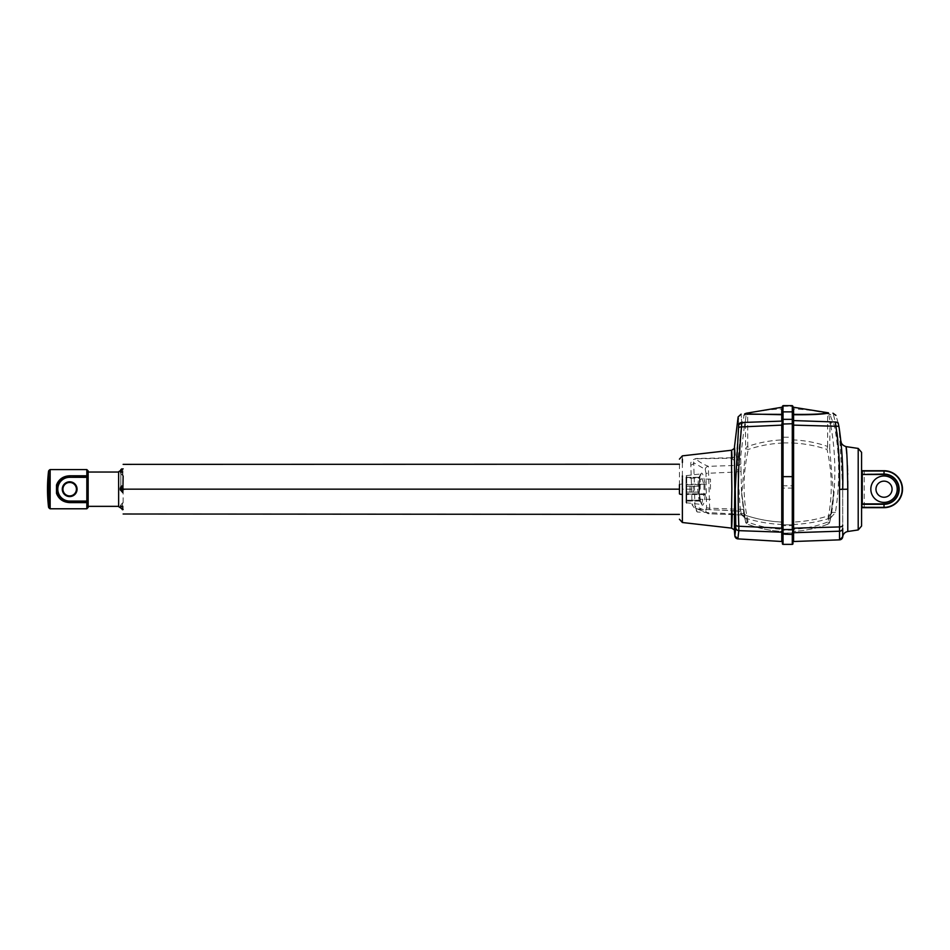 <?xml version="1.0" encoding="UTF-8"?>
<svg xmlns="http://www.w3.org/2000/svg" width="950" height="950" viewBox="0 0 950 950"><rect width="100%" height="100%" fill="white"/><g stroke="black" fill="none" stroke-linecap="round" stroke-linejoin="round"><path stroke-width="0.71" stroke-dasharray="4.75 3.56" d="M62.284 489.191A7.386 7.386 0 0 0 69.671 496.577A7.386 7.386 0 0 0 77.069 489.191A7.386 7.386 0 0 0 69.671 481.793A7.386 7.386 0 0 0 62.284 489.191M76.404 489.191A6.733 6.733 0 0 1 69.671 495.924A6.733 6.733 0 0 1 62.938 489.191A6.733 6.733 0 0 1 69.671 482.457A6.733 6.733 0 0 1 76.404 489.191M48.557 471.176L48.557 507.193M88.148 507.466L88.148 477.304L86.83 475.784L69.671 475.784L61.512 478.349M59.909 479.679L58.508 481.246M57.356 483.039L56.002 489.191L56.501 493.347C58.793 499.178 63.187 502.265 69.671 502.598L86.83 502.598L88.148 501.066L86.83 502.384L69.671 502.384C63.413 502.004 59.233 498.964 57.131 493.287A13.193 13.193 0 0 0 69.671 502.384L86.83 502.384L88.089 501.481M61.061 479.18L60.325 479.869M59.019 481.401L57.131 485.094A13.193 13.193 0 0 0 57.131 493.287L56.501 493.347M86.83 469.585L86.83 475.986L88.148 477.304L86.83 475.986L69.671 475.986L86.83 475.986L88.148 477.304L88.148 470.903M65.455 501.695L86.83 502.384L88.148 501.066M63.555 477.494L69.671 475.986A13.193 13.193 0 0 0 57.131 485.094L56.501 485.022M57.914 483.182L61.845 478.562M69.671 477.304A11.875 11.875 0 0 0 57.796 489.191A11.875 11.875 0 0 0 69.671 501.066L86.83 501.066L86.83 475.986L69.671 475.986L69.671 477.304L88.148 477.85M86.83 508.784L86.83 501.066L88.148 500.519M705.553 493.941L686.707 493.656L686.66 494.546L686.043 494.297L686.043 502.716L686.043 475.653L686.043 484.072L686.66 483.823L686.66 475L686.66 503.381L686.66 494.546L703.855 494.57L701.539 504.414L699.057 499.961L697.668 489.25L698.452 478.491L700.696 474.014L703.712 483.787L704.864 482.921L703.594 484.239L686.707 484.239A0.665 0.665 0 0 0 686.043 484.892L686.043 493.478A0.665 0.665 0 0 0 686.707 494.131L703.914 494.131L686.707 494.131A0.665 0.665 0 0 1 686.043 493.478L686.707 493.656L686.707 478.147L699.509 478.147L699.509 500.234L699.509 477.969L686.707 478.147L686.707 486.281L699.509 486.281L693.298 486.281L693.298 492.088L686.043 492.088L686.043 500.899L686.043 477.47L686.707 478.147L686.043 477.47L686.043 492.088L686.707 492.088L686.707 500.234L686.043 501.066L686.707 500.234L686.707 484.726L704.021 484.726L703.914 494.131A1.318 1.294 90 0 1 705.209 495.389L704.888 482.921A1.318 1.294 90 0 1 703.594 484.239L705.304 484.358M123.524 489.749L127.882 489.155M731.524 450.253L732.023 457.758L696.279 458.482C692.099 459.657 690.294 461.843 690.852 465.025L692.063 504.711L697.217 512.014L732.296 513.808L731.524 528.117M682.373 494.439L682.373 484.049A3.301 0.618 0 0 0 679.44 484.654L679.44 493.822M792.288 405.638L792.288 442.902L783.049 442.902L783.049 437.226A0.665 0.653 180 0 0 782.396 437.879L782.396 532.356A0.665 0.653 -0 0 0 783.049 533.021L782.396 532.499M792.953 442.914L792.288 442.902L792.288 533.021A0.665 0.653 -0 0 0 792.953 532.356L792.953 437.879A0.665 0.653 180 0 0 792.288 437.226L783.049 437.226L783.049 405.638M847.744 480.961L847.661 474.679M847.637 473.017L847.59 471.034M847.412 465.642L846.735 453.815M861.579 526.027L861.579 452.343M861.579 473.646L861.579 474.489L861.579 473.646L862.244 474.074L862.244 470.856L884.023 470.856A18.323 18.323 0 0 1 902.346 489.191A18.323 18.323 0 0 1 884.023 507.514L862.244 507.514L862.244 504.308L884.023 504.308A15.117 15.117 0 0 0 899.139 489.191A15.117 15.117 0 0 0 884.023 474.074L862.244 474.074L884.023 474.489A14.701 14.701 0 0 1 898.724 489.191A14.701 14.701 0 0 1 884.023 503.88L884.023 507.668A18.477 18.477 0 0 0 902.5 489.191A18.477 18.477 0 0 0 884.023 470.713L864.227 470.713L884.023 470.713A18.477 18.477 0 0 1 902.5 489.191A18.477 18.477 0 0 1 884.023 507.668A18.477 18.477 0 0 0 902.5 489.191A18.477 18.477 0 0 0 884.023 470.713L862.244 470.713L864.227 470.713L861.579 471.366L862.244 470.713A0.665 0.665 0 0 1 861.579 470.048L861.579 507.003L862.244 507.668L884.023 507.668L862.244 507.668L861.579 507.003L861.579 508.321A0.665 0.665 0 0 1 862.244 507.668L884.023 507.668A18.477 18.477 0 0 0 902.5 489.191A18.477 18.477 0 0 1 884.023 507.668L884.023 507.003L884.023 507.668M892.074 489.191A8.051 8.051 0 0 1 884.023 497.242A8.051 8.051 0 0 1 875.971 489.191A8.051 8.051 0 0 0 884.023 497.242A8.051 8.051 0 0 0 892.074 489.191A8.051 8.051 0 0 0 884.023 481.139A8.051 8.051 0 0 0 875.971 489.191A8.051 8.051 0 0 0 884.023 497.242A8.051 8.051 0 0 0 892.074 489.191A8.051 8.051 0 0 0 884.023 481.139A8.051 8.051 0 0 0 875.971 489.191A8.051 8.051 0 0 1 884.023 481.139A8.051 8.051 0 0 1 892.074 489.191M897.216 489.191A13.193 13.193 0 0 0 884.023 475.986A13.193 13.193 0 0 0 870.829 489.191A13.193 13.193 0 0 0 884.023 502.384A13.193 13.193 0 0 0 897.216 489.191A13.193 13.193 0 0 0 884.023 475.986A13.193 13.193 0 0 0 870.829 489.191A13.193 13.193 0 0 0 884.023 502.384A13.193 13.193 0 0 0 897.216 489.191A13.193 13.193 0 0 0 884.023 475.986A13.193 13.193 0 0 0 870.829 489.191A13.193 13.193 0 0 0 884.023 502.384A13.193 13.193 0 0 0 897.216 489.191M123.132 489.737L123.132 485.759M700.162 489.191L700.162 479.109L700.162 489.191M710.457 489.191L710.457 479.109L710.457 489.191M699.509 500.234L686.707 500.234L699.509 500.234L699.509 501.066L686.043 500.899L699.509 500.899L699.509 500.234M123.132 476.021L123.132 488.965M88.148 489.191L88.148 472.031L88.148 489.191M118.774 489.191L118.774 472.031L118.774 489.191M118.643 506.35L118.643 472.031M679.44 489.191L127.882 489.191M741.047 471.449L740.632 457.057L738.257 457.247L741.214 426.966A3.954 1.686 11.3 0 0 744.384 426.016L745.322 421.254L745.667 448.721L748.291 449.457C759.121 445.799 770.272 443.662 781.755 443.092L781.755 529.281C770.212 528.651 759.014 526.3 748.172 522.227C742.686 498.512 742.734 474.264 748.303 449.481L747.733 446.429A3.301 3.242 -0.8 0 0 745.667 448.721L741.701 494.997L745.536 521.859L741.487 491.352L741.047 471.449L737.865 471.936L740.264 509.354L709.65 508.143L708.367 466.319C702.383 463.897 698.262 461.379 696.018 458.767L731.773 458.244L733.186 459.812L737.449 460.216L737.865 471.936L706.016 473.349L706.562 507.514L705.874 510.815L694.961 506.136L693.749 462.733L705.268 469.442L706.016 473.349M734.409 530.991L735.205 515.909L735.68 520.481M735.716 521.431L734.861 535.942M122.467 472.031L120.222 471.438L122.467 471.497L122.467 472.554L120.222 472.613L122.467 472.031M120.317 470.654L120.816 469.621M122.467 506.35L120.222 505.756L122.467 505.816L122.467 506.872L120.222 506.932L122.467 506.35M120.222 505.756L122.467 502.942L120.222 505.756M122.467 492.551L122.467 489.713L120.222 489.713L122.467 489.713L122.467 492.551L120.222 489.772L122.467 489.713L122.467 488.656L120.222 488.656L122.467 488.656L122.467 485.83L122.467 488.656L120.222 488.656M781.755 407.835L781.767 439.921C770.082 440.491 758.741 442.652 747.733 446.429L747.662 414.2M705.874 510.815A3.301 3.218 -71.3 0 0 708.961 513.76L741.57 514.947A3.301 3.289 168.9 0 1 744.622 517.334L744.598 517.275A3.301 3.171 170.4 0 0 741.487 514.674L740.264 509.354A3.301 0.95 171.7 0 1 743.411 509.853L741.487 491.352L745.536 521.859A3.301 3.301 0 0 0 747.591 524.21C758.634 528.366 770.023 530.741 781.767 531.371L781.767 522.061C769.524 521.503 757.578 519.294 745.916 515.446L747.591 524.21L748.172 522.227A3.301 0.974 -12.8 0 1 745.536 521.859A3.301 3.289 -11.5 0 0 747.602 524.21C758.611 528.366 769.999 530.753 781.767 531.383L781.767 531.371A0.665 0.653 180 0 1 782.396 532.024L782.396 424.828M782.396 529.518L781.755 529.281L781.767 531.371M781.767 439.921L781.755 443.092L782.396 443.08M744.966 517.999C756.96 521.764 769.227 523.925 781.755 524.471L781.755 528.164L738.827 526.205L738.482 513.606L740.394 513.689L744.966 517.999L745.916 515.446L743.85 513.463L744.622 517.334L741.57 514.971L740.857 511.29L740.252 511.219L740.394 513.689L743.85 513.463A3.301 3.289 169.2 0 0 740.857 511.29M782.396 508.82L782.396 542.153L782.396 524.721L781.755 524.471L781.767 522.049L782.396 522.714L782.396 532.024M744.658 413.867L743.696 415.554C744.135 416.468 743.589 418.784 742.069 422.489L741.701 422.512C740.941 411.303 740.941 411.303 741.701 422.512A3.301 2.838 -0.5 0 0 738.708 424.876L736.345 456.76A3.301 3.266 131.3 0 1 733.186 459.812M737.865 538.876L738.815 530.658L781.755 532.202L781.755 541.5M782.396 528.473L781.755 528.164L782.396 532.76M735.811 528.081A3.301 2.862 -176.3 0 0 738.815 530.658L738.827 526.205A3.301 1.449 -1.8 0 1 735.822 524.994M686.707 492.088L699.509 492.088L693.298 492.088L693.298 486.281L690.009 486.281L690.009 492.088L690.009 486.281L686.707 486.281M686.043 494.297L686.043 493.478M686.043 484.892L686.707 484.239A0.665 0.665 0 0 0 686.043 484.892L686.043 484.072M686.043 477.47L699.509 477.47L699.509 478.147L699.509 477.304L686.043 477.47M704.888 482.921L704.864 482.921C702.121 468.053 700.126 470.143 698.879 489.214C701.1 508.25 703.202 510.316 705.197 495.389L703.855 494.57M686.043 502.716L701.789 504.497L701.041 503.144C699.497 498.845 698.784 492.848 698.915 485.153C700.708 468.255 701.088 475.997 700.981 473.919L686.043 475.653M122.467 509.711L122.467 506.872L120.222 506.872L122.467 506.872L122.467 509.711L120.317 507.716M120.222 471.497L122.467 471.497L122.467 468.671L122.467 471.497L120.222 471.497M120.222 472.613L122.467 475.428L120.222 472.613M123.132 489.404L123.132 509.521M679.44 463.98L679.44 484.654M695.091 506.172A3.301 3.266 -59.6 0 0 696.682 508.725L698.25 509.164L697.217 512.014L694.961 506.136A3.301 1.722 -1.2 0 0 692.063 504.711M690.852 465.025A3.301 2.553 -2.7 0 0 693.749 462.733C693.072 461.082 693.832 459.753 696.018 458.767A3.301 0.819 89.4 0 0 696.279 458.482M682.373 478.681L682.373 477.411M682.373 475.926L682.373 462.508M682.373 459.159L682.373 455.858M706.562 507.514A3.301 0.938 178.2 0 0 709.65 508.143L709.021 513.772L696.682 508.725A3.301 3.266 -59.6 0 0 698.25 509.164L708.961 513.76M705.268 469.442A3.301 3.218 112.1 0 1 708.367 466.319L738.102 465.369A3.301 3.289 172.1 0 0 741.285 462.294M737.057 460.18A3.301 1.33 90.3 0 0 738.257 457.247L734.944 455.192A3.301 2.814 -2.5 0 1 732.023 457.758A3.301 0.618 89 0 1 731.773 458.244A3.301 3.277 145.9 0 0 734.944 455.192L734.409 447.379M744.384 426.016L740.632 457.057A3.301 3.289 173.4 0 1 737.449 460.216M740.252 511.219L732.403 510.684L732.296 513.808A3.301 2.304 1.8 0 1 735.205 515.909M732.403 510.684L732.403 510.684A3.301 3.266 37.7 0 1 735.49 513.796L738.482 513.606L738.34 511.136L740.264 511.219C741.024 510.756 742.223 511.504 743.85 513.463L745.904 515.434C757.554 519.282 769.512 521.479 781.767 522.049M698.107 509.129L733.281 510.72A3.301 3.123 103.6 0 0 732.616 510.637L698.25 509.164M741.807 423.367A3.954 3.04 10.5 0 0 745.322 421.254L745.441 420.506A3.954 3.361 14.2 0 1 742.069 422.489L741.214 426.966A3.301 1.484 5.1 0 0 738.542 428.022M741.701 422.512L741.677 423.902A3.301 2.399 2.5 0 0 738.696 425.838M738.34 511.136L733.281 510.72A3.301 3.123 103.6 0 1 735.633 513.594M738.328 419.211L738.684 423.7M745.441 420.506L746.32 413.214M747.662 413.594L743.696 415.554L747.662 413.606A169.064 166.499 -0 0 1 781.755 408.963L782.396 408.322L782.396 413.784L782.396 408.322M120.222 472.554L122.467 472.554L122.467 475.392L122.467 472.554L120.222 472.554M120.222 505.816L122.467 505.816L122.467 502.989L122.467 505.816L120.222 505.816M699.509 486.281L699.509 492.088M705.197 495.389L704.116 494.178M782.396 406.921A0.665 0.653 180 0 1 783.049 406.267L792.288 406.267A0.665 0.653 180 0 1 792.953 406.921L792.953 406.849A0.665 0.653 180 0 0 792.288 406.196L783.049 406.196A0.665 0.653 180 0 0 782.396 406.849L782.396 412.514M792.953 543.697L792.953 533.947L792.288 534.506L792.288 544.362M792.953 532.736L792.953 524.186L792.288 529.554L783.049 529.554L783.049 524.839L783.049 533.021L783.049 442.902L782.396 442.914M792.953 524.721L792.953 532.772L839.527 531.204L839.539 538.994A3.301 3.277 180 0 0 842.709 535.717L842.686 480.142M792.953 540.324L792.953 533.959M792.953 529.459L792.288 529.554L792.288 534.506L783.049 534.506L783.049 529.554L782.396 529.245L782.396 543.697M793.594 541.512L792.953 521.823M792.953 418.582L792.953 419.342M792.953 424.044L792.953 532.024L793.582 522.061L793.582 531.371C805.244 530.765 816.632 528.378 827.747 524.21L829.421 515.506L830.526 518.059L835.418 512.489C840.049 483.063 839.741 454.302 834.48 426.218L833.15 421.954C831.001 418.107 830.205 415.696 830.775 414.734L828.471 413.131M783.049 533.152L792.288 533.152L792.288 524.839L783.049 524.839L782.396 524.186L782.396 529.245M782.396 476.651L782.396 506.172M884.023 503.88L862.244 503.88L861.579 508.321L861.579 474.489L861.579 503.88L862.244 503.88L862.244 474.489L861.579 474.489M861.579 470.048A0.665 0.665 0 0 0 862.244 470.713A0.665 0.665 0 0 1 861.579 470.048L861.579 471.366L864.227 471.366L864.227 470.713L864.227 471.366L884.023 471.366A17.812 17.812 0 0 1 901.835 489.191A17.812 17.812 0 0 1 884.023 507.003L864.227 507.003L864.227 507.668L864.227 507.003L884.023 507.003A17.812 17.812 0 0 0 901.835 489.191A17.812 17.812 0 0 0 884.023 471.366L884.023 470.713L884.023 471.366L861.579 471.366L861.579 507.003L864.227 507.003L861.579 507.003L861.579 508.321A0.665 0.665 0 0 1 862.244 507.668A0.665 0.665 0 0 0 861.579 508.321A0.665 0.665 0 0 1 862.244 507.668L861.579 508.024M842.638 474.929L841.082 441.952M841.284 444.161L842.674 479.049M842.686 480.272L842.697 483.954M842.709 484.583L842.733 536.845M830.763 425.303C835.893 453.756 836.19 482.956 831.642 512.893L829.813 521.859L833.649 494.997L829.682 448.721A3.301 3.242 0.8 0 0 827.616 446.429L827.676 413.606L830.775 414.734L827.676 413.001L828.732 414.046L830.763 425.303A3.954 1.746 -11.5 0 0 834.48 426.218L835.917 426.253L836.914 432.678M835.418 512.489A3.954 0.902 7.7 0 0 831.642 512.893L830.229 519.828L833.886 491.043L829.813 521.859A3.301 3.301 0 0 1 827.759 524.21L827.759 524.21A3.301 3.289 11.5 0 0 829.813 521.859A3.301 0.974 12.8 0 1 827.177 522.227L827.759 524.21C816.739 528.366 805.351 530.753 793.582 531.383L793.582 439.921C805.256 440.491 816.608 442.652 827.616 446.429L827.058 449.457L829.682 448.721L830.027 421.598A3.954 2.779 -11.1 0 0 833.708 423.463M842.709 487.219L839.04 427.132A3.301 1.449 -10.8 0 0 835.917 426.253L835.311 422.002L833.15 421.954A3.954 3.313 -18.7 0 1 829.766 420.351M838.719 425.553L838.411 424.104A3.301 2.791 -12.5 0 0 835.311 422.002C832.283 410.186 832.283 410.186 835.311 422.002M842.709 535.669L842.709 528.485M838.126 422.821L835.929 415.364M839.539 498.679L839.539 508.666M839.539 517.18L839.527 531.204A3.301 2.826 0 0 0 842.709 528.39M837.817 440.515L839.432 473.361M839.539 538.994L839.574 539.849M831.606 513.107L829.433 515.494C817.784 519.306 805.837 521.503 793.582 522.072L793.594 524.471C806.182 523.925 818.496 521.788 830.526 518.059M831.642 512.893L829.421 515.506C817.796 519.294 805.849 521.491 793.582 522.061M792.953 443.08L793.594 443.092C805.078 443.662 816.228 445.799 827.046 449.481C832.616 474.252 832.651 498.501 827.177 522.227C816.264 526.312 805.066 528.663 793.594 529.281L792.953 529.518M792.953 439.268A0.665 0.653 -0 0 0 793.582 439.921L793.594 407.835M842.709 525.433A3.301 1.484 0 0 1 839.539 526.918L793.594 528.176L793.594 524.471M120.852 489.191L120.852 472.031L120.852 489.191M50.148 508.784L50.148 469.585M49.685 469.775L49.685 508.594M48.747 507.656L48.747 470.713M69.671 501.066L69.671 502.598M691.659 489.191L682.373 489.191M782.396 485.794L792.953 485.794M858.206 448.424L858.206 529.946M122.859 492.622L122.859 485.759M122.859 472.031L122.859 475.463L122.859 472.031M792.953 488.098L782.396 488.098M783.049 544.362L783.049 534.506L782.396 533.947M783.049 524.839L792.288 524.839L792.288 525.647L783.049 525.647L782.396 524.186M792.288 533.021L783.049 533.021M792.953 530.159L782.396 530.159M902.5 489.191A18.477 18.477 0 0 0 884.023 470.713L884.023 474.489M864.227 507.003L864.227 471.366L864.227 507.003M861.579 470.345L862.244 470.713M847.78 531.501L847.78 489.191L842.709 489.191M827.676 413.594A169.064 166.499 -0 0 0 793.594 408.963L792.953 408.322M792.953 525.386L792.288 525.647M783.049 525.647L782.396 525.386M781.767 522.061A0.665 0.653 180 0 1 782.396 522.726M710.457 499.261L700.162 499.261L699.509 500.401M122.467 502.942L123.132 502.918M123.132 475.463L122.467 475.428M741.57 514.971L709.021 513.772M743.411 509.853L743.874 512.905M744.61 517.322L745.121 519.828M710.457 479.109L700.162 479.109L699.509 477.969M699.509 501.066L686.043 501.066M699.509 477.304L686.043 477.304M792.288 524.839L792.953 524.186M792.288 533.152L792.953 532.499M793.582 531.383L792.953 532.036M781.767 531.383L782.396 532.036M123.132 470.963L120.852 472.031L123.132 472.031M123.132 506.35L120.852 506.35L123.132 507.407"/><path stroke-width="1.43" d="M77.069 489.191A7.386 7.386 0 0 1 69.671 496.577A7.386 7.386 0 0 1 62.284 489.191A7.386 7.386 0 0 1 69.671 481.793A7.386 7.386 0 0 1 77.069 489.191M62.938 489.191A6.733 6.733 0 0 0 69.671 495.924A6.733 6.733 0 0 0 76.404 489.191A6.733 6.733 0 0 0 69.671 482.457A6.733 6.733 0 0 0 62.938 489.191M48.557 489.191L48.557 471.176A154.066 154.066 0 0 0 48.557 507.193L48.557 489.191M57.796 489.191A11.875 11.875 0 0 0 69.671 501.066L86.83 501.066L86.83 477.304L69.671 477.304A11.875 11.875 0 0 0 57.796 489.191M48.557 471.176L48.747 507.656L49.685 508.594L50.148 469.585L50.148 508.784L86.83 508.784L86.83 502.384L88.148 501.066L86.83 502.598L69.671 502.598C63.187 502.253 58.793 499.178 56.501 493.347L56.501 485.022C58.793 479.192 63.187 476.116 69.671 475.784L86.83 475.784L86.83 469.585L88.148 470.903L88.148 501.066L86.83 502.384L69.671 502.384A13.193 13.193 0 0 1 57.131 485.094A13.193 13.193 0 0 1 69.671 475.986L61.061 479.18M61.512 478.349L59.909 479.679M58.508 481.246L57.356 483.039M60.325 479.869L59.019 481.401M88.148 500.519L86.83 501.066L86.83 502.384L88.148 501.066L88.148 507.466L86.83 508.784M69.671 475.784L86.83 475.986L88.148 477.304L86.83 475.986L86.83 477.304L88.148 477.85M56.501 493.347L65.455 501.695M56.501 485.022L57.914 483.182M61.845 478.562L63.555 477.494M86.83 475.986L88.148 477.304M732.296 513.808C731.405 538.721 731.262 530.444 731.868 488.953C731.346 452.224 731.393 441.833 732.023 457.758M682.373 478.681L682.373 522.512L679.44 519.234M846.557 451.582L846.058 446.619L858.206 448.424L858.206 529.946L847.78 531.501L847.78 489.191C847.412 463.374 846.83 449.184 846.058 446.619C846.842 449.231 847.412 463.41 847.78 489.191L847.744 480.961M847.661 474.679L847.637 473.017M847.59 471.034L847.412 465.642M846.735 453.815L846.581 451.927M858.206 448.424L861.579 452.343L861.579 526.027L858.206 529.946M875.971 489.191A8.051 8.051 0 0 0 884.023 497.242A8.051 8.051 0 0 0 892.074 489.191A8.051 8.051 0 0 0 884.023 481.139A8.051 8.051 0 0 0 875.971 489.191M899.139 489.191A15.117 15.117 0 0 1 884.023 504.308L884.023 503.88A14.701 14.701 0 0 0 898.724 489.191A14.701 14.701 0 0 0 884.023 474.489L862.244 474.489L884.023 474.074A15.117 15.117 0 0 1 899.139 489.191M897.216 489.191A13.193 13.193 0 0 0 884.023 475.986A13.193 13.193 0 0 0 870.829 489.191A13.193 13.193 0 0 0 884.023 502.384A13.193 13.193 0 0 0 897.216 489.191M123.132 488.633L123.132 489.737L123.132 488.633M123.132 468.849L118.643 471.734L118.643 506.647L123.132 509.521L122.467 509.746L120.222 506.932M679.44 464.218L123.132 464.372M734.861 535.942L734.849 535.895A3.301 3.301 174.2 0 0 737.865 538.876L781.755 541.5L782.396 542.153A0.665 0.665 -0 0 0 781.755 541.5L781.755 532.178L738.815 530.646L737.865 538.876L734.849 535.919L734.409 530.991L734.849 535.895A3.301 3.301 174.2 0 0 734.849 535.919L735.811 528.069L735.241 489.191L738.708 424.876C737.936 414.212 737.936 414.212 738.708 424.876L738.684 423.7M734.944 455.192C734.314 438.318 734.267 449.647 734.778 489.191C734.172 533.472 734.326 542.379 735.205 515.909M735.68 520.481L735.716 521.431M122.859 485.759L120.222 488.597L122.467 488.656L122.467 489.713L120.222 489.772L122.859 492.622L123.132 476.021M120.816 469.621L121.885 468.825M122.859 469.027L120.222 471.438M120.222 488.656L120.816 486.792M120.816 486.78L121.885 485.984M735.822 525.018A3.301 1.461 -1.8 0 0 738.827 526.241L781.755 528.176L781.755 425.125L741.534 426.918C738.399 459.978 737.497 493.086 738.827 526.241L738.815 530.646A3.301 2.85 3.6 0 1 735.811 528.069M738.542 427.928A3.301 1.437 5.2 0 1 741.534 426.918L741.701 422.512C740.941 411.303 740.941 411.303 741.701 422.512L781.755 421.111L781.755 414.746L744.658 413.867L746.32 413.214L747.662 414.2L781.755 414.366L781.755 408.963M747.662 413.594L747.662 414.2A3.954 3.289 94.3 0 1 747.021 414.366M781.755 414.746L782.396 414.105A0.665 0.641 0 0 1 781.755 414.746M792.953 406.849L792.953 543.697A0.665 0.665 180 0 1 792.288 544.362L783.049 544.362A0.665 0.665 0 0 1 782.396 543.697L782.396 424.044L781.755 425.125L782.396 420.565M782.396 532.724L781.755 528.176L783.049 529.554L783.049 544.362L782.396 543.697L783.049 544.362M682.373 494.439A3.301 0.629 180 0 1 679.44 493.822L679.44 484.654M682.373 477.411L682.373 475.926M682.373 462.508L682.373 459.159M738.126 417.311L738.328 419.211M123.132 513.997L679.44 514.401M792.953 521.823L792.953 420.553L792.953 424.044L792.288 423.747L792.288 411.872L783.049 411.872L783.049 529.554L792.288 529.554L792.288 423.747L782.396 424.044L782.396 406.849M792.953 524.186L792.953 532.356M792.953 437.879L792.953 406.921M792.953 533.959L792.953 532.736L792.288 534.506L792.288 544.362L792.953 543.649M782.396 533.959L792.288 534.506L792.953 528.485L792.953 537.154M792.953 537.605L792.953 538.781M792.953 539.125L792.953 540.016M792.953 540.277L792.953 541.975M792.953 542.058L792.953 540.324M782.396 419.342L792.953 419.342L792.953 418.582M793.582 522.072A0.665 0.653 180 0 0 792.953 522.726L792.953 524.721L793.594 524.471M782.396 532.356L782.396 524.186M783.049 406.196L782.396 437.879M782.396 524.721L782.396 522.726M782.396 424.828L782.396 476.651L792.953 476.651M782.396 506.172L782.396 508.82M861.579 474.489L862.244 474.489L862.244 504.308L884.023 504.308L884.023 507.514A18.323 18.323 0 0 0 902.346 489.191A18.323 18.323 0 0 0 884.023 470.856L862.244 470.856L862.244 474.074L861.579 473.646M861.579 470.048A0.665 0.665 0 0 0 862.244 470.713L884.023 470.713A18.477 18.477 0 0 1 902.5 489.191A18.477 18.477 0 0 1 884.023 507.668L862.244 507.668A0.665 0.665 0 0 0 861.579 508.321M884.023 503.88L861.579 503.88L862.244 507.514L884.023 507.668A18.477 18.477 0 0 0 902.5 489.191M842.686 480.142L842.638 474.929M841.118 442.284L841.284 444.161M842.674 479.049L842.686 480.272M842.697 483.954L842.709 484.583M839.028 427.096L838.719 425.553M847.78 531.501C844.883 532.107 843.196 533.888 842.733 536.845L842.709 535.717L842.733 536.845A3.301 3.301 5.4 0 0 842.733 536.845A3.301 3.301 5.4 0 1 839.574 539.849L839.539 538.994A3.301 3.277 -0 0 0 842.709 535.717L842.709 535.669M842.709 528.485L842.709 535.717M838.126 422.821L838.411 424.104C835.216 412.407 835.216 412.407 838.411 424.104L839.04 427.144C841.985 447.022 843.208 467.697 842.709 489.191L839.539 489.404L839.539 498.679M842.709 488.977L842.709 487.219M839.539 508.666L839.539 517.18M836.914 432.678L837.817 440.515M839.432 473.361L839.539 489.404C840.002 467.507 838.791 446.464 835.917 426.277A3.301 1.449 -10.8 0 1 839.04 427.144M793.594 408.963L793.594 414.354C810.231 414.58 821.596 414.129 827.676 413.001L828.471 413.131C822.273 414.354 810.647 414.889 793.594 414.734L793.594 425.125L835.917 426.277L835.311 422.002C832.283 410.186 832.283 410.186 835.311 422.002A3.301 2.791 167.5 0 1 838.411 424.104M839.539 538.994L839.539 489.404L847.78 489.191M828.471 413.131A3.954 3.8 -97.2 0 1 827.676 413.001L827.676 413.594M828.471 412.834L792.953 407.17M792.953 413.772L793.594 414.734A0.665 0.641 0 0 1 792.953 414.093M792.953 420.553L835.311 422.002M792.953 424.816L793.594 425.125L793.594 528.188L839.527 526.929A3.301 1.484 0 0 0 842.709 525.445M792.953 528.485L793.594 528.188L793.594 541.512A0.665 0.665 115.9 0 0 792.953 542.165M842.709 528.378A3.301 2.826 0 0 1 839.527 531.204L792.953 532.736M792.288 406.196L792.288 411.872L792.953 412.514M69.671 502.598L69.671 501.066M69.671 475.986L69.671 477.304M123.524 489.155L127.751 489.155M127.882 489.155L679.44 489.155M741.701 422.512A3.301 2.838 179.5 0 0 738.708 424.876M884.023 470.713L884.023 474.489M862.244 470.713L861.579 470.345M862.244 507.668L861.579 508.024M793.594 541.512L839.574 539.849L793.594 541.512L839.574 539.849L842.733 536.869M792.953 532.024A0.665 0.653 180 0 1 793.582 531.371M781.767 439.921A0.665 0.653 -0 0 0 782.396 439.268M48.747 470.713L49.685 469.775M50.148 469.585L86.83 469.585M734.409 530.991C735.11 530.551 734.148 529.589 731.524 528.117L682.373 522.512M88.148 472.031L118.643 472.031M781.755 541.5L737.865 538.876L781.755 541.5M782.396 407.17L746.32 413.214M741.119 414.152L738.126 416.919L734.409 447.379C735.134 447.794 734.172 448.756 731.524 450.253L682.373 455.858L679.44 459.135M88.148 506.35L118.643 506.35M792.953 406.303L792.288 405.638L783.049 405.638L782.396 406.303M846.058 446.619C842.864 445.55 841.178 443.793 841.023 441.334M832.948 413.202L835.929 415.364M792.288 544.362L792.953 543.697"/></g></svg>
